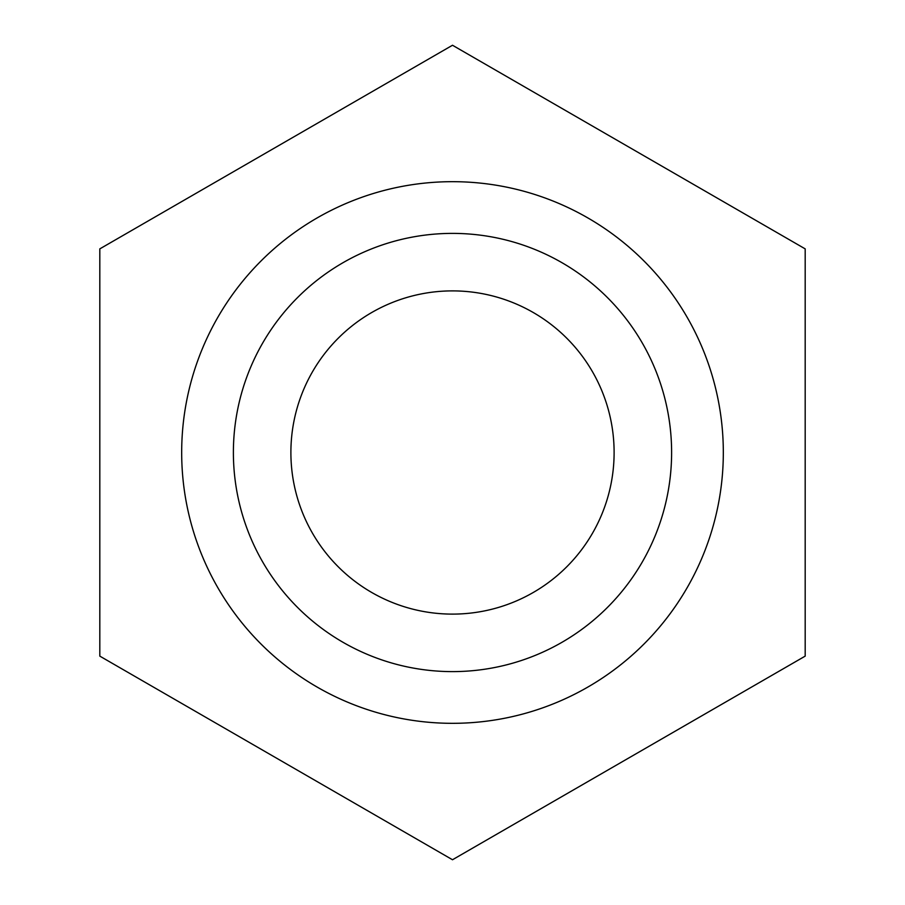 <?xml version="1.0" encoding="UTF-8"?>
<svg xmlns="http://www.w3.org/2000/svg" width="905" height="905" viewBox="0 0 905 905"><rect width="100%" height="100%" fill="white"/><g stroke="black" fill="none" stroke-linecap="round" stroke-linejoin="round"><path stroke-width="1.36" d="M452.5 181.679A270.821 270.821 0 0 0 181.679 452.5A270.821 270.821 0 0 0 452.5 723.321A270.821 270.821 0 0 0 723.321 452.5A270.821 270.821 0 0 0 452.5 181.679M99.81 248.875L452.5 45.25L805.19 248.875L805.19 656.125L452.5 859.75L99.81 656.125L99.81 248.875M452.5 233.388A219.112 219.112 0 0 0 233.388 452.5A219.112 219.112 0 0 0 452.5 671.612A219.112 219.112 0 0 0 671.612 452.5A219.112 219.112 0 0 0 452.5 233.388M452.5 614.11A161.61 161.61 0 0 0 614.11 452.5A161.61 161.61 0 0 0 452.5 290.89A161.61 161.61 0 0 0 290.89 452.5A161.61 161.61 0 0 0 452.5 614.11"/></g></svg>

